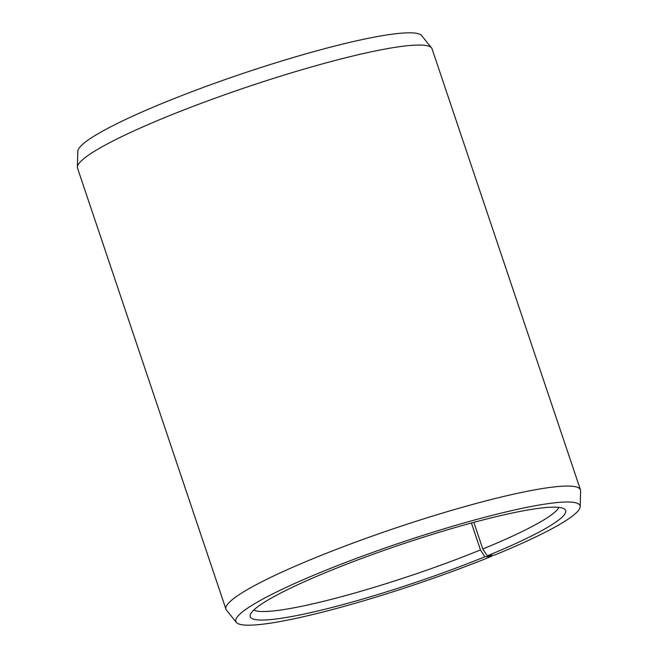 <?xml version="1.0" encoding="UTF-8"?>
<svg xmlns="http://www.w3.org/2000/svg" width="658" height="658" viewBox="0 0 658 658"><rect width="100%" height="100%" fill="white"/><g stroke="black" fill="none" stroke-linecap="round" stroke-linejoin="round"><path stroke-width="0.99" d="M558.897 507.376A162.098 19.756 -18.6 0 1 482.799 549.002L487.233 555.837L494.454 555.13A181.583 22.133 -18.6 0 0 580.192 506.668L580.619 490.884A187.028 22.791 -18.6 0 0 580.471 489.856L432.051 48.832A187.028 22.791 -18.6 0 0 431.549 47.927A187.028 22.791 -18.6 0 0 168.374 116.104A187.028 22.791 -18.6 0 0 77.381 167.116A187.028 22.791 -18.6 0 0 77.529 168.144L225.949 609.168A187.028 22.791 -18.6 0 1 316.794 557.129A187.028 22.791 -18.6 0 1 580.471 489.856M473.834 522.353L482.799 549.002M77.381 167.116L77.808 151.332A181.583 22.133 -18.6 0 1 166.153 101.801A181.583 22.133 -18.6 0 1 421.663 35.614L431.549 47.927M471.408 523.011L480.472 549.948L484.831 556.816L491.847 556.199A181.583 22.133 -18.6 0 1 236.337 622.386L226.451 610.073A187.028 22.791 -18.6 0 1 225.949 609.168M491.847 556.199L491.723 555.393M236.337 622.386A181.583 22.133 -18.6 0 1 324.049 570.98A181.583 22.133 -18.6 0 1 580.192 506.668M484.831 556.816A166.416 20.283 -18.6 0 1 325.981 608.995A166.416 20.283 -18.6 0 1 250.163 615.172A166.416 20.283 -18.6 0 1 331.064 570.363A166.416 20.283 -18.6 0 1 564.811 509.284A166.416 20.283 -18.6 0 1 487.233 555.837M480.472 549.948A162.098 19.756 -18.6 0 1 253.725 610.073"/></g></svg>
